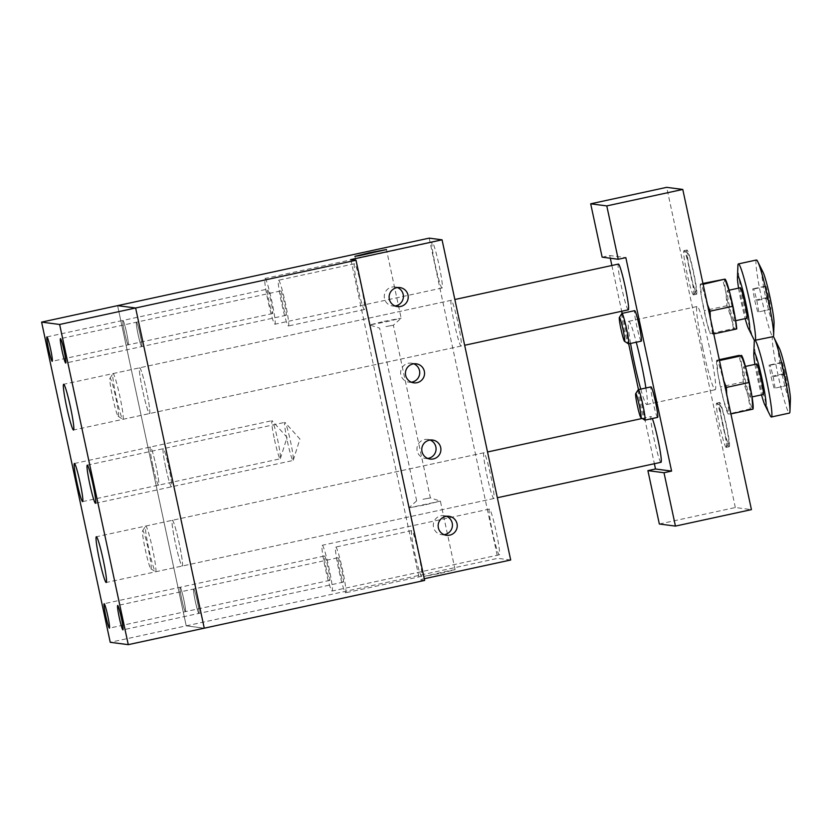 <?xml version="1.0" encoding="UTF-8"?>
<svg xmlns="http://www.w3.org/2000/svg" width="832" height="832" viewBox="0 0 832 832"><rect width="100%" height="100%" fill="white"/><g stroke="black" fill="none" stroke-linecap="round" stroke-linejoin="round"><path stroke-width="0.62" stroke-dasharray="4.16 3.12" d="M444.08 534.674A9.589 9.558 -82.6 0 1 433.389 523.921A9.589 9.558 -82.6 0 1 446.472 516.277M411.393 382.2A9.589 9.558 -82.6 0 1 400.702 371.457A9.589 9.558 -82.6 0 1 413.785 363.813M427.731 458.432A9.589 9.558 -82.6 0 1 417.04 447.689A9.589 9.558 -82.6 0 1 430.134 440.045M395.044 305.968A9.589 9.558 -82.6 0 1 384.353 295.214A9.589 9.558 -82.6 0 1 397.446 287.57M385.923 326.602L393.37 325.208L385.923 326.602M422.947 499.294L430.394 497.9L422.947 499.294M384.072 321.37L401.17 318.167L385.497 321.984L369.658 324.938L384.072 321.37M425.963 504.681L440.367 501.114L408.866 507.884L425.963 504.681M440.669 573.3L455.104 569.743L450.414 570.419L423.571 576.503L440.669 573.3M139.682 367.817A23.4 1.83 77.8 0 1 146.453 390.614A23.4 1.83 77.8 0 1 149.542 413.556A23.4 1.83 77.8 0 1 142.792 391.071A23.4 1.83 77.8 0 1 139.63 367.817A23.4 1.83 77.8 0 1 139.682 367.817M451.266 300.3A23.4 1.83 -102.2 0 0 451.214 300.3A23.4 1.83 -102.2 0 0 454.376 323.565A23.4 1.83 -102.2 0 0 461.126 346.039A23.4 1.83 -102.2 0 0 458.026 323.107A23.4 1.83 -102.2 0 0 451.266 300.3M172.37 520.281A23.4 1.83 77.8 0 1 179.14 543.088A23.4 1.83 77.8 0 1 182.229 566.03A23.4 1.83 77.8 0 1 175.479 543.546A23.4 1.83 77.8 0 1 172.318 520.291A23.4 1.83 77.8 0 1 172.37 520.281M483.954 452.774A23.4 1.83 -102.2 0 0 483.902 452.774A23.4 1.83 -102.2 0 0 487.063 476.029A23.4 1.83 -102.2 0 0 493.813 498.514A23.4 1.83 -102.2 0 0 490.714 475.571A23.4 1.83 -102.2 0 0 483.954 452.774M265.054 278.47A23.4 1.83 77.8 0 1 271.825 301.267A23.4 1.83 77.8 0 1 274.914 324.21A23.4 1.83 77.8 0 1 268.164 301.725A23.4 1.83 77.8 0 1 265.002 278.47A23.4 1.83 77.8 0 1 265.054 278.47M432.245 242.237A23.4 1.83 -102.2 0 0 432.193 242.247A23.4 1.83 -102.2 0 0 435.354 265.502A23.4 1.83 -102.2 0 0 442.104 287.986A23.4 1.83 -102.2 0 0 439.005 265.044A23.4 1.83 -102.2 0 0 432.245 242.237M46.935 336.898L122.928 320.424A12.48 0.978 77.8 0 1 126.558 332.592A12.48 0.978 77.8 0 1 128.211 344.822A12.48 0.978 77.8 0 1 124.613 332.831A12.48 0.978 77.8 0 1 122.928 320.424A12.48 0.978 77.8 0 1 122.949 320.424A12.48 0.978 -102.2 0 0 124.571 332.665A12.48 0.978 -102.2 0 0 128.18 344.822A12.48 0.978 -102.2 0 0 128.211 344.822A12.48 0.978 -102.2 0 0 126.526 332.415A12.48 0.978 -102.2 0 0 122.928 320.424L267.311 289.141A12.48 0.978 77.8 0 1 270.951 301.298A12.48 0.978 77.8 0 1 272.605 313.539A12.48 0.978 77.8 0 1 269.006 301.548A12.48 0.978 77.8 0 1 267.311 289.141A12.48 0.978 77.8 0 1 267.342 289.141M322.254 545.293A23.4 1.83 77.8 0 1 329.025 568.1A23.4 1.83 77.8 0 1 332.114 591.032A23.4 1.83 77.8 0 1 325.364 568.558A23.4 1.83 77.8 0 1 322.202 545.293A23.4 1.83 77.8 0 1 322.254 545.293M489.445 509.07A23.4 1.83 -102.2 0 0 489.393 509.07A23.4 1.83 -102.2 0 0 492.554 532.324A23.4 1.83 -102.2 0 0 499.304 554.809A23.4 1.83 -102.2 0 0 496.215 531.866A23.4 1.83 -102.2 0 0 489.445 509.07M180.159 587.257A12.48 0.978 77.8 0 1 183.768 599.414A12.48 0.978 77.8 0 1 185.411 611.645A12.48 0.978 77.8 0 1 181.813 599.654A12.48 0.978 77.8 0 1 180.128 587.257A12.48 0.978 77.8 0 1 180.159 587.257M324.542 555.963A12.48 0.978 77.8 0 1 328.151 568.131A12.48 0.978 77.8 0 1 329.805 580.362A12.48 0.978 77.8 0 1 326.206 568.37A12.48 0.978 77.8 0 1 324.522 555.963A12.48 0.978 77.8 0 1 324.542 555.963L180.128 587.257A12.48 0.978 -102.2 0 0 181.782 599.487A12.48 0.978 -102.2 0 0 185.39 611.645A12.48 0.978 -102.2 0 0 185.411 611.645A12.48 0.978 -102.2 0 0 183.726 599.248A12.48 0.978 -102.2 0 0 180.128 587.257L104.135 603.72M278.574 280.228A23.4 1.83 77.8 0 1 285.345 303.035A23.4 1.83 77.8 0 1 288.434 325.967A23.4 1.83 77.8 0 1 281.684 303.493A23.4 1.83 77.8 0 1 278.522 280.238A23.4 1.83 77.8 0 1 278.574 280.228M354.567 263.765A23.4 1.83 -102.2 0 0 354.515 263.765A23.4 1.83 -102.2 0 0 357.677 287.03A23.4 1.83 -102.2 0 0 364.426 309.504A23.4 1.83 -102.2 0 0 361.338 286.572A23.4 1.83 -102.2 0 0 354.567 263.765M136.479 322.192A12.48 0.978 77.8 0 1 140.088 334.35A12.48 0.978 77.8 0 1 141.731 346.59A12.48 0.978 77.8 0 1 138.133 334.599A12.48 0.978 77.8 0 1 136.448 322.192A12.48 0.978 77.8 0 1 136.479 322.192M280.862 290.909A12.48 0.978 77.8 0 1 284.471 303.066A12.48 0.978 77.8 0 1 286.125 315.297A12.48 0.978 77.8 0 1 282.526 303.306A12.48 0.978 77.8 0 1 280.842 290.909A12.48 0.978 77.8 0 1 280.862 290.909L136.448 322.192A12.48 0.978 -102.2 0 0 138.102 334.422A12.48 0.978 -102.2 0 0 141.7 346.59A12.48 0.978 -102.2 0 0 141.731 346.59A12.48 0.978 -102.2 0 0 140.046 334.183A12.48 0.978 -102.2 0 0 136.448 322.192L60.455 338.655M335.785 547.061A23.4 1.83 77.8 0 1 342.545 569.858A23.4 1.83 77.8 0 1 345.634 592.8A23.4 1.83 77.8 0 1 338.884 570.315A23.4 1.83 77.8 0 1 335.722 547.061A23.4 1.83 77.8 0 1 335.785 547.061M411.778 530.587A23.4 1.83 -102.2 0 0 411.726 530.598A23.4 1.83 -102.2 0 0 414.887 553.852A23.4 1.83 -102.2 0 0 421.637 576.326A23.4 1.83 -102.2 0 0 418.538 553.394A23.4 1.83 -102.2 0 0 411.778 530.587M193.679 589.014A12.48 0.978 77.8 0 1 197.288 601.182A12.48 0.978 77.8 0 1 198.931 613.413A12.48 0.978 77.8 0 1 195.333 601.422A12.48 0.978 77.8 0 1 193.648 589.014A12.48 0.978 77.8 0 1 193.679 589.014M338.073 557.731A12.48 0.978 77.8 0 1 341.671 569.889A12.48 0.978 77.8 0 1 343.325 582.13A12.48 0.978 77.8 0 1 339.726 570.138A12.48 0.978 77.8 0 1 338.042 557.731A12.48 0.978 77.8 0 1 338.073 557.731L193.648 589.014A12.48 0.978 -102.2 0 0 195.302 601.255A12.48 0.978 -102.2 0 0 198.91 613.413A12.48 0.978 -102.2 0 0 198.931 613.413A12.48 0.978 -102.2 0 0 197.246 601.006A12.48 0.978 -102.2 0 0 193.648 589.014L117.655 605.488M274.477 439.525A19.5 1.529 -102.2 0 0 280.218 458.796A19.5 1.529 -102.2 0 0 280.374 458.567A19.5 1.529 -102.2 0 0 277.576 439.41A19.5 1.529 -102.2 0 0 272.199 420.815A19.5 1.529 -102.2 0 0 271.95 420.68A19.5 1.529 -102.2 0 0 274.477 439.525M152.88 465.868A19.5 1.529 77.8 0 1 150.363 447.023A19.5 1.529 77.8 0 1 155.99 465.754A19.5 1.529 77.8 0 1 158.621 485.139A19.5 1.529 77.8 0 1 152.88 465.868A19.5 1.529 -102.2 0 0 158.621 485.139A19.5 1.529 -102.2 0 0 155.99 465.754A19.5 1.529 -102.2 0 0 150.363 447.023A19.5 1.529 -102.2 0 0 152.88 465.868M287.352 441.199A19.5 1.529 -102.2 0 0 293.093 460.47A19.5 1.529 -102.2 0 0 293.259 460.252A19.5 1.529 -102.2 0 0 290.451 441.095A19.5 1.529 -102.2 0 0 285.074 422.49A19.5 1.529 -102.2 0 0 284.835 422.354A19.5 1.529 -102.2 0 0 287.352 441.199M165.755 467.553A19.5 1.529 77.8 0 1 163.238 448.708A19.5 1.529 77.8 0 1 168.865 467.438A19.5 1.529 77.8 0 1 171.496 486.814A19.5 1.529 77.8 0 1 165.755 467.553A19.5 1.529 -102.2 0 0 171.496 486.814A19.5 1.529 -102.2 0 0 168.865 467.438A19.5 1.529 -102.2 0 0 163.238 448.708A19.5 1.529 -102.2 0 0 165.755 467.553M510.692 560.009L497.817 558.324L186.233 625.841L204.266 628.191L186.233 625.841L117.593 305.646L186.233 625.841L110.24 642.304M424.653 580.434L419.505 579.769L424.289 578.729M350.854 259.574L419.505 579.769M429.177 238.139L497.817 558.324M182.177 566.03A23.4 1.83 -102.2 0 0 182.229 566.03A23.4 1.83 -102.2 0 0 179.067 542.766A23.4 1.83 -102.2 0 0 172.318 520.291A23.4 1.83 -102.2 0 0 175.406 543.223A23.4 1.83 -102.2 0 0 182.177 566.03M149.49 413.556A23.4 1.83 -102.2 0 0 149.542 413.556A23.4 1.83 -102.2 0 0 146.38 390.291A23.4 1.83 -102.2 0 0 139.63 367.817A23.4 1.83 -102.2 0 0 142.719 390.749A23.4 1.83 -102.2 0 0 149.49 413.556M702.645 347.651A42.578 3.338 -102.2 0 0 715.177 389.719A42.578 3.338 -102.2 0 0 709.426 347.402A42.578 3.338 -102.2 0 0 697.143 306.498A42.578 3.338 -102.2 0 0 702.645 347.651M630.552 343.47A42.578 3.338 77.8 0 1 628.753 321.318A42.578 3.338 77.8 0 1 636.272 342.233M645.892 388.003A42.578 3.338 77.8 0 1 646.786 404.539A42.578 3.338 77.8 0 1 640.744 389.116M621.878 313.477A15.6 1.227 -102.2 0 0 624.073 328.91A15.6 1.227 -102.2 0 0 628.472 343.876M733.949 321.058A15.6 1.227 -102.2 0 0 733.98 321.058A15.6 1.227 -102.2 0 0 731.879 305.552A15.6 1.227 -102.2 0 0 727.376 290.566A15.6 1.227 -102.2 0 0 729.435 305.864A15.6 1.227 -102.2 0 0 733.949 321.058M740.293 287.768A15.6 1.227 -102.2 0 0 742.352 303.056A15.6 1.227 -102.2 0 0 746.866 318.261M756.454 260A39.312 3.078 -102.2 0 0 761.134 296.119A39.312 3.078 -102.2 0 0 772.543 336.492L754.499 340.402M737.89 265.803A39.312 3.078 -102.2 0 0 743.725 302.983A39.312 3.078 -102.2 0 0 753.802 339.248M773.365 336.596L772.543 336.492A39.312 3.078 -102.2 0 0 778.523 377.198A39.312 3.078 -102.2 0 0 789.443 413.078M763.006 272.106A27.3 2.142 -102.2 0 0 764.91 293.862A27.3 2.142 -102.2 0 0 773.635 324.428A27.3 2.142 -102.2 0 0 774.062 323.118M641.233 341.151A15.6 1.227 77.8 0 1 636.719 325.946A15.6 1.227 77.8 0 1 634.66 310.658M738.577 288.142A27.3 2.142 -102.2 0 0 745.181 318.635M638.227 389.709A15.6 1.227 -102.2 0 0 640.422 405.153A15.6 1.227 -102.2 0 0 644.81 420.108M750.287 397.301A15.6 1.227 -102.2 0 0 750.329 397.29A15.6 1.227 -102.2 0 0 748.218 381.794A15.6 1.227 -102.2 0 0 743.714 366.808A15.6 1.227 -102.2 0 0 745.784 382.096A15.6 1.227 -102.2 0 0 750.287 397.301L752.045 396.926M756.642 364A15.6 1.227 -102.2 0 0 758.701 379.298A15.6 1.227 -102.2 0 0 763.214 394.493M754.915 364.374A27.3 2.142 -102.2 0 0 761.53 394.867M754.239 342.035A39.312 3.078 -102.2 0 0 760.063 379.226A39.312 3.078 -102.2 0 0 770.151 415.49M657.582 417.383A15.6 1.227 77.8 0 1 653.068 402.189A15.6 1.227 77.8 0 1 651.009 386.89M779.345 348.348A27.3 2.142 -102.2 0 0 778.544 347.298A27.3 2.142 -102.2 0 0 782.007 373.682A27.3 2.142 -102.2 0 0 789.984 400.66A27.3 2.142 -102.2 0 0 790.4 399.35M696.488 294.237A22.62 1.778 -102.2 0 0 696.54 294.226A22.62 1.778 -102.2 0 0 693.482 271.752A22.62 1.778 -102.2 0 0 686.962 250.016A22.62 1.778 -102.2 0 0 689.946 272.189A22.62 1.778 -102.2 0 0 696.488 294.237M693.451 294.892A22.62 1.778 -102.2 0 0 693.503 294.892A22.62 1.778 -102.2 0 0 693.618 294.788A22.62 1.778 -102.2 0 0 690.446 272.407A22.62 1.778 -102.2 0 0 684.07 250.713A22.62 1.778 -102.2 0 0 683.914 250.682A22.62 1.778 -102.2 0 0 686.91 272.854A22.62 1.778 -102.2 0 0 693.451 294.892M729.175 446.701A22.62 1.778 -102.2 0 0 729.227 446.701A22.62 1.778 -102.2 0 0 726.17 424.216A22.62 1.778 -102.2 0 0 719.649 402.49A22.62 1.778 -102.2 0 0 722.634 424.663A22.62 1.778 -102.2 0 0 729.175 446.701M726.138 447.366A22.62 1.778 -102.2 0 0 726.19 447.366A22.62 1.778 -102.2 0 0 726.305 447.262A22.62 1.778 -102.2 0 0 723.133 424.882A22.62 1.778 -102.2 0 0 716.758 403.187A22.62 1.778 -102.2 0 0 716.602 403.146A22.62 1.778 -102.2 0 0 719.597 425.318A22.62 1.778 -102.2 0 0 726.138 447.366M118.279 416.333A19.5 1.529 -102.2 0 0 115.575 396.469A19.5 1.529 -102.2 0 0 109.959 378.3A19.5 1.529 -102.2 0 0 112.694 397.592A19.5 1.529 -102.2 0 0 118.186 416.291A19.5 1.529 -102.2 0 0 118.279 416.333M122.897 419.318A23.4 1.83 -102.2 0 0 122.949 419.318A23.4 1.83 -102.2 0 0 119.787 396.063A23.4 1.83 -102.2 0 0 113.038 373.578A23.4 1.83 -102.2 0 0 112.913 373.682A23.4 1.83 -102.2 0 0 116.199 396.833A23.4 1.83 -102.2 0 0 122.793 419.276A23.4 1.83 -102.2 0 0 122.897 419.318M628.306 309.816A23.4 1.83 77.8 0 1 628.254 309.816A23.4 1.83 77.8 0 1 621.494 287.009A23.4 1.83 77.8 0 1 618.394 264.077M695.833 291.179A19.5 1.529 -102.2 0 0 695.978 291.096A19.5 1.529 -102.2 0 0 693.243 271.804A19.5 1.529 -102.2 0 0 687.752 253.105A19.5 1.529 -102.2 0 0 690.04 271.43A19.5 1.529 -102.2 0 0 695.833 291.179M150.966 568.807A19.5 1.529 -102.2 0 0 148.262 548.933A19.5 1.529 -102.2 0 0 142.646 530.774A19.5 1.529 -102.2 0 0 145.382 550.066A19.5 1.529 -102.2 0 0 150.873 568.766A19.5 1.529 -102.2 0 0 150.966 568.807M155.584 571.792A23.4 1.83 -102.2 0 0 155.636 571.792A23.4 1.83 -102.2 0 0 152.474 548.527A23.4 1.83 -102.2 0 0 145.725 526.053A23.4 1.83 -102.2 0 0 145.6 526.157A23.4 1.83 -102.2 0 0 148.886 549.307A23.4 1.83 -102.2 0 0 155.48 571.75A23.4 1.83 -102.2 0 0 155.584 571.792M660.993 462.29A23.4 1.83 77.8 0 1 660.941 462.29A23.4 1.83 77.8 0 1 654.181 439.483A23.4 1.83 77.8 0 1 651.082 416.551A23.4 1.83 77.8 0 1 652.309 418.538M728.52 443.654A19.5 1.529 -102.2 0 0 728.666 443.57A19.5 1.529 -102.2 0 0 725.93 424.268A19.5 1.529 -102.2 0 0 720.439 405.569A19.5 1.529 -102.2 0 0 722.727 423.904A19.5 1.529 -102.2 0 0 728.52 443.654M719.285 359.684L716.789 360.225L717.891 373.724L723.611 400.41L728.426 414.003L730.829 413.93L727.511 400.92L726.71 394.326M716.986 360.641L716.986 360.641A27.3 2.142 -102.2 0 0 716.56 361.951A27.3 2.142 -102.2 0 0 717.891 373.724A27.3 2.142 -102.2 0 0 723.611 400.41A27.3 2.142 -102.2 0 0 727.615 412.953A27.3 2.142 -102.2 0 0 728.426 414.003A27.3 2.142 -102.2 0 0 727.511 400.92A27.3 2.142 -102.2 0 0 721.791 374.234L719.389 360.568L716.986 360.641A27.3 2.142 -102.2 0 1 721.791 374.234L723.809 380.775M736.746 328.838L733.512 328.619L710.362 333.632L713.762 333.934M752.939 409.136L750.339 408.803L747.926 395.138L743.319 381.95L742.206 368.451L738.899 355.441M743.319 381.95L721.209 386.745M750.339 408.803L728.426 414.003M742.113 356.408A27.3 2.142 -102.2 0 0 741.302 355.368A27.3 2.142 -102.2 0 0 742.206 368.451A27.3 2.142 -102.2 0 0 747.926 395.138A27.3 2.142 -102.2 0 0 752.742 408.73A27.3 2.142 -102.2 0 0 753.158 407.42M659.339 524.004L735.332 507.53L751.431 509.631M735.332 507.53L666.692 187.346M712.421 334.11A27.3 2.142 -102.2 0 0 711.173 324.678A27.3 2.142 -102.2 0 0 705.453 297.991A27.3 2.142 -102.2 0 0 700.638 284.398A27.3 2.142 -102.2 0 0 700.222 285.709A27.3 2.142 -102.2 0 0 701.553 297.492A27.3 2.142 -102.2 0 0 707.273 324.168A27.3 2.142 -102.2 0 0 710.102 333.798M713.336 334.017L710.362 318.094M725.764 280.176A27.3 2.142 -102.2 0 0 724.963 279.136A27.3 2.142 -102.2 0 0 725.868 292.219A27.3 2.142 -102.2 0 0 731.588 318.895A27.3 2.142 -102.2 0 0 734.417 328.536M733.512 328.619L731.588 318.895L726.97 305.708L725.868 292.219L722.55 279.198M773.999 387.982L770.983 376.47L769.09 365.102L770.203 365.248L773.219 376.761L775.112 388.128L787.27 385.486L785.377 374.13L782.361 362.617L781.248 362.471L783.141 373.838L786.157 385.341M783.141 373.838L770.983 376.47M781.248 362.471L769.09 365.102M782.361 362.617L770.203 365.248M785.377 374.13L773.219 376.761M787.27 385.486L775.112 388.128M702.936 283.452L700.44 283.993L701.553 297.492L707.273 324.168L710.362 333.632M700.638 284.398L703.123 284.315M707.46 304.543L705.453 297.991L703.04 284.336M726.97 305.708L704.86 310.502M757.65 311.74L754.645 300.238L752.752 288.87L753.865 289.016L756.87 300.529L758.763 311.886L770.921 309.254L769.028 297.887L766.022 286.385L764.91 286.239L766.802 297.596L769.808 309.109M766.802 297.596L754.645 300.238M764.91 286.239L752.752 288.87M766.022 286.385L753.865 289.016M769.028 297.887L756.87 300.529M770.921 309.254L758.763 311.886M602.139 257.171L609.731 255.528L625.83 257.629M609.731 255.528L610.314 258.242M611.874 265.491L621.681 311.251M622.138 313.373L628.67 343.876M638.477 389.605L654.368 463.726M441.626 534.674L446.451 535.298M444.101 515.653L448.937 516.287M408.938 382.2L413.764 382.834M411.414 363.178L416.25 363.813M425.277 458.432L430.102 459.066M427.762 439.421L432.588 440.045M392.59 305.968L397.415 306.592M395.075 286.946L399.901 287.57M455.104 569.743L440.388 501.134L430.383 497.89L393.37 325.208L401.159 318.188L386.454 249.548M416.666 500.843L379.642 328.151L369.658 324.938M369.637 324.927L354.931 256.308M416.666 500.833L408.876 507.863L423.571 576.503M451.214 300.3L63.638 384.28M461.126 346.039L73.549 430.019M483.902 452.774L96.325 536.754M493.813 498.514L106.236 582.494M432.193 242.247L265.002 278.47M442.104 287.986L274.914 324.21M272.605 313.539L52.218 361.286M489.393 509.07L322.202 545.293M499.304 554.809L332.114 591.032M329.805 580.362L109.418 628.118M354.515 263.765L278.522 280.238M364.426 309.504L288.434 325.967M286.125 315.297L65.738 363.054M411.726 530.598L335.722 547.061M421.637 576.326L345.634 592.8M343.325 582.13L122.938 629.876M82.628 501.602L280.218 458.796M74.37 463.486L271.95 420.68M280.374 458.567L287.05 437.362L272.199 420.815M95.503 503.287L293.093 460.47M87.246 465.171L284.835 422.354M293.259 460.252L299.926 439.036L285.074 422.49M646.786 404.539L715.177 389.719M628.753 321.318L697.143 306.498M733.98 321.058L735.696 320.684M727.376 290.566L729.092 290.191M743.714 366.808L745.43 366.434M693.503 294.892L696.54 294.226M683.914 250.682L686.962 250.016M726.19 447.366L729.227 446.701M716.602 403.146L719.649 402.49M118.186 416.291L122.793 419.276M109.959 378.3L112.913 373.682M122.949 419.318L464.662 345.27M113.038 373.578L454.844 299.51M687.752 253.105L684.07 250.713M695.978 291.096L693.618 294.788M150.873 568.766L155.48 571.75M142.646 530.774L145.6 526.157M155.636 571.792L497.349 497.744M145.725 526.053L487.531 451.984M642.262 418.454L651.082 416.551M720.439 405.569L716.758 403.187M728.666 443.57L726.305 447.262M716.56 361.951L716.622 360.454M727.615 412.953L728.073 413.858M700.222 285.709L700.274 284.211"/><path stroke-width="1.25" d="M446.472 516.277A9.589 9.558 -82.6 0 1 444.08 534.674M445.682 516.422A9.589 9.558 -82.6 0 1 457.236 525.387A9.589 9.558 -82.6 0 1 446.451 535.298A9.589 9.558 -82.6 0 1 445.682 516.422M413.785 363.813A9.589 9.558 -82.6 0 1 411.393 382.2M412.994 363.948A9.589 9.558 -82.6 0 1 424.549 372.923A9.589 9.558 -82.6 0 1 413.764 382.834A9.589 9.558 -82.6 0 1 412.994 363.948M430.134 440.045A9.589 9.558 -82.6 0 1 427.731 458.432M429.343 440.18A9.589 9.558 -82.6 0 1 440.898 449.155A9.589 9.558 -82.6 0 1 430.102 459.066A9.589 9.558 -82.6 0 1 429.343 440.18M397.446 287.57A9.589 9.558 -82.6 0 1 395.044 305.968M396.656 287.716A9.589 9.558 -82.6 0 1 408.21 296.681A9.589 9.558 -82.6 0 1 397.415 306.592A9.589 9.558 -82.6 0 1 396.656 287.716M369.366 252.762L386.454 249.548L359.611 255.632L354.931 256.308L369.366 252.762M41.6 322.119L110.24 642.304L128.274 644.654L204.266 628.191L135.626 307.996L59.634 324.47L41.6 322.119L117.593 305.646L135.626 307.996L204.266 628.191L424.653 580.434L356.013 260.25L135.626 307.996L117.593 305.646L429.177 238.139L442.052 239.814L510.692 560.009L424.289 578.729M442.052 239.814L350.854 259.574L356.013 260.25M106.184 582.494A23.4 1.83 77.8 0 1 99.414 559.686A23.4 1.83 77.8 0 1 96.325 536.754A23.4 1.83 77.8 0 1 103.074 559.239A23.4 1.83 77.8 0 1 106.236 582.494A23.4 1.83 77.8 0 1 106.184 582.494M73.497 430.019A23.4 1.83 77.8 0 1 66.726 407.222A23.4 1.83 77.8 0 1 63.638 384.28A23.4 1.83 77.8 0 1 70.387 406.765A23.4 1.83 77.8 0 1 73.549 430.019A23.4 1.83 77.8 0 1 73.497 430.019M109.387 628.118A12.48 0.978 77.8 0 1 105.778 615.95A12.48 0.978 77.8 0 1 104.135 603.72A12.48 0.978 77.8 0 1 107.734 615.711A12.48 0.978 77.8 0 1 109.418 628.118A12.48 0.978 77.8 0 1 109.387 628.118M52.187 361.286A12.48 0.978 77.8 0 1 48.578 349.128A12.48 0.978 77.8 0 1 46.935 336.898A12.48 0.978 77.8 0 1 50.534 348.889A12.48 0.978 77.8 0 1 52.218 361.286A12.48 0.978 77.8 0 1 52.187 361.286M122.918 629.876A12.48 0.978 77.8 0 1 119.309 617.718A12.48 0.978 77.8 0 1 117.655 605.488A12.48 0.978 77.8 0 1 121.254 617.479A12.48 0.978 77.8 0 1 122.938 629.876A12.48 0.978 77.8 0 1 122.918 629.876M65.707 363.054A12.48 0.978 77.8 0 1 62.098 350.896A12.48 0.978 77.8 0 1 60.455 338.655A12.48 0.978 77.8 0 1 64.054 350.646A12.48 0.978 77.8 0 1 65.738 363.054A12.48 0.978 77.8 0 1 65.707 363.054M76.887 482.342A19.5 1.529 77.8 0 1 74.37 463.486A19.5 1.529 77.8 0 1 79.997 482.227A19.5 1.529 77.8 0 1 82.628 501.602A19.5 1.529 77.8 0 1 76.887 482.342M89.762 484.016A19.5 1.529 77.8 0 1 87.246 465.171A19.5 1.529 77.8 0 1 92.872 483.902A19.5 1.529 77.8 0 1 95.503 503.287A19.5 1.529 77.8 0 1 89.762 484.016M128.274 644.654L59.634 324.47M640.744 389.116A42.578 3.338 77.8 0 1 634.254 362.471A42.578 3.338 77.8 0 1 630.552 343.47M636.272 342.233A42.578 3.338 77.8 0 1 645.892 388.003M624.572 341.338A12.251 0.957 -102.2 0 0 622.877 328.858A12.251 0.957 -102.2 0 0 619.341 317.439A12.251 0.957 -102.2 0 0 621.067 329.566A12.251 0.957 -102.2 0 0 624.52 341.307A12.251 0.957 -102.2 0 0 624.572 341.338M624.52 341.307L628.472 343.876A15.6 1.227 -102.2 0 0 628.534 343.897A15.6 1.227 -102.2 0 0 628.576 343.897A15.6 1.227 -102.2 0 0 626.465 328.39A15.6 1.227 -102.2 0 0 621.962 313.404A15.6 1.227 -102.2 0 0 621.878 313.477L619.341 317.439M735.696 320.684L746.897 318.261A15.6 1.227 -102.2 0 0 746.897 318.261A15.6 1.227 -102.2 0 0 744.796 302.754A15.6 1.227 -102.2 0 0 740.293 287.768L729.092 290.191M745.181 318.635A27.3 2.142 -102.2 0 0 748.509 328.65L753.802 339.248A39.312 3.078 -102.2 0 0 754.499 340.402L773.365 336.596A39.312 3.078 -102.2 0 0 773.625 334.963A39.312 3.078 -102.2 0 0 767.79 297.773A39.312 3.078 -102.2 0 0 757.702 261.508A39.312 3.078 -102.2 0 0 756.454 260L738.41 263.91A39.312 3.078 -102.2 0 0 737.89 265.803L737.454 277.638A27.3 2.142 -102.2 0 0 738.577 288.142M761.53 394.867A27.3 2.142 -102.2 0 0 764.858 404.893L770.151 415.49A39.312 3.078 -102.2 0 0 771.399 416.988A39.312 3.078 -102.2 0 0 766.719 380.879A39.312 3.078 -102.2 0 0 755.31 340.506A39.312 3.078 -102.2 0 0 749.33 299.801A39.312 3.078 -102.2 0 0 738.41 263.91M773.625 334.963L774.062 323.118A27.3 2.142 -102.2 0 0 770.006 297.294A27.3 2.142 -102.2 0 0 763.006 272.106L757.702 261.508M621.962 313.404L634.66 310.658A15.6 1.227 77.8 0 1 639.163 325.645A15.6 1.227 77.8 0 1 641.264 341.151A15.6 1.227 77.8 0 1 641.233 341.151M748.509 328.65A27.3 2.142 -102.2 0 0 749.32 329.701A27.3 2.142 -102.2 0 0 744.89 298.979A27.3 2.142 -102.2 0 0 737.454 277.638M640.921 417.57A12.251 0.957 -102.2 0 0 639.226 405.09A12.251 0.957 -102.2 0 0 635.69 393.682A12.251 0.957 -102.2 0 0 637.406 405.798A12.251 0.957 -102.2 0 0 640.858 417.55A12.251 0.957 -102.2 0 0 640.921 417.57M640.858 417.55L644.81 420.108A15.6 1.227 -102.2 0 0 644.883 420.139A15.6 1.227 -102.2 0 0 644.914 420.139A15.6 1.227 -102.2 0 0 642.814 404.633A15.6 1.227 -102.2 0 0 638.31 389.646A15.6 1.227 -102.2 0 0 638.227 389.709L635.69 393.682M763.214 394.493A15.6 1.227 -102.2 0 0 763.246 394.493A15.6 1.227 -102.2 0 0 761.134 378.986A15.6 1.227 -102.2 0 0 756.642 364L745.43 366.434M764.858 404.893A27.3 2.142 -102.2 0 0 765.658 405.933A27.3 2.142 -102.2 0 0 762.195 379.548A27.3 2.142 -102.2 0 0 754.218 352.57A27.3 2.142 -102.2 0 0 753.802 353.881A27.3 2.142 -102.2 0 0 754.915 364.374M754.499 340.402A39.312 3.078 -102.2 0 0 754.239 342.035L753.802 353.881M638.31 389.646L651.009 386.89A15.6 1.227 77.8 0 1 655.502 401.877A15.6 1.227 77.8 0 1 657.613 417.383A15.6 1.227 77.8 0 1 657.582 417.383L644.914 420.139M771.399 416.988L789.443 413.078A39.312 3.078 -102.2 0 0 789.963 411.195A39.312 3.078 -102.2 0 0 784.139 374.005A39.312 3.078 -102.2 0 0 774.051 337.74A39.312 3.078 -102.2 0 0 773.365 336.596M789.963 411.195L790.4 399.35A27.3 2.142 -102.2 0 0 786.354 373.526A27.3 2.142 -102.2 0 0 779.345 348.348L774.051 337.74M454.844 299.51L618.394 264.077A23.4 1.83 77.8 0 1 625.144 286.551A23.4 1.83 77.8 0 1 628.306 309.816L464.662 345.27M652.309 418.538A23.4 1.83 77.8 0 1 658.871 443.997A23.4 1.83 77.8 0 1 660.993 462.29L497.349 497.744M719.285 359.684L738.899 355.441L741.499 355.774L719.472 360.547M741.302 355.368L746.117 368.961L751.837 395.647L752.939 409.136L730.912 413.91M748.519 382.626L726.409 387.421L723.809 380.775M726.71 394.326L726.409 387.421M736.486 329.004L736.746 328.838A27.3 2.142 -102.2 0 0 735.488 319.405L736.486 329.004L713.762 333.934M753.106 408.918L753.158 407.42A27.3 2.142 -102.2 0 0 751.837 395.647A27.3 2.142 -102.2 0 0 746.117 368.961A27.3 2.142 -102.2 0 0 742.113 356.408L741.655 355.503M682.781 189.446L751.431 509.631L675.438 526.094L663.998 472.732L671.59 471.089L625.83 257.629L618.228 259.272L606.788 205.91L682.781 189.446L666.692 187.346L590.689 203.809L606.788 205.91M702.936 283.452L724.963 279.136L729.768 292.729L735.488 319.405A27.3 2.142 -102.2 0 0 729.768 292.729A27.3 2.142 -102.2 0 0 725.764 280.176L725.317 279.271M732.181 306.394L710.06 311.178L707.46 304.543M710.362 318.094L710.06 311.178M724.963 279.136L703.123 284.315M654.368 463.726L655.491 468.988L647.899 470.631L659.339 524.004L675.438 526.094M647.899 470.631L663.998 472.732M655.491 468.988L671.59 471.089M610.314 258.242L611.874 265.491M621.681 311.251L622.138 313.373M628.67 343.876L638.477 389.605M590.689 203.809L602.139 257.171L618.228 259.272M628.576 343.897L641.264 341.151M752.045 396.926L763.246 394.493M487.531 451.984L642.262 418.454"/></g></svg>
